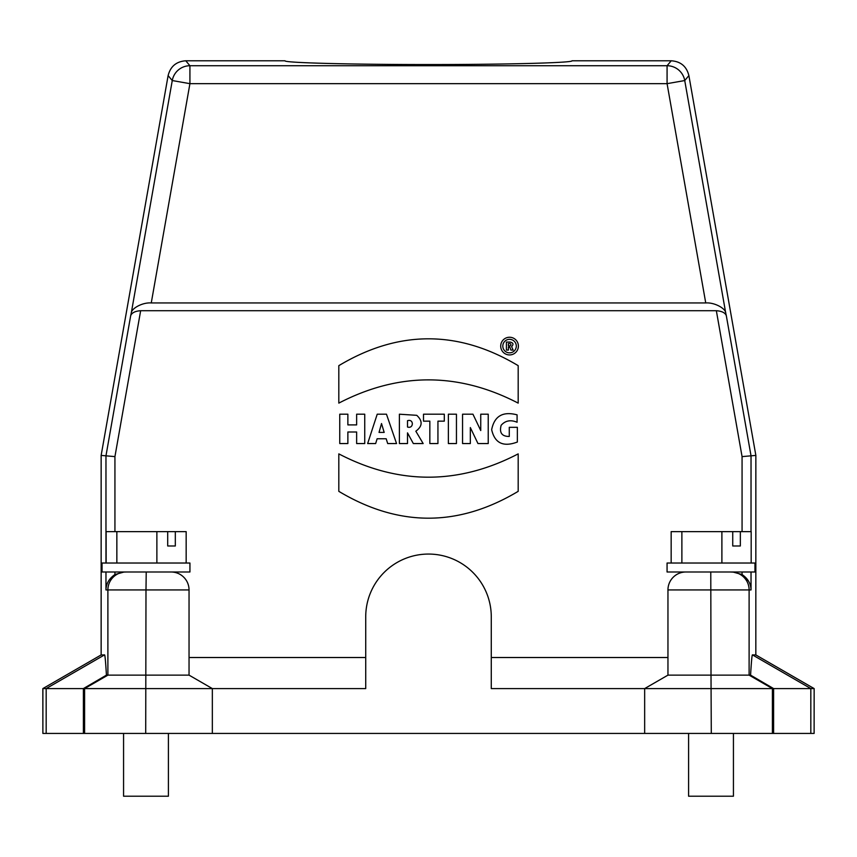 <?xml version="1.0" encoding="UTF-8"?>
<svg xmlns="http://www.w3.org/2000/svg" width="857" height="857" viewBox="0 0 857 857"><rect width="100%" height="100%" fill="white"/><g stroke="black" fill="none" stroke-linecap="round" stroke-linejoin="round"><path stroke-width="1.29" d="M510.097 342.061L506.423 342.061L506.423 350.074L508.405 350.074L508.405 347.192L509.894 347.192L510.911 350.074L513.118 350.074L511.618 346.624C513.793 344.278 513.289 342.757 510.097 342.061M356.641 443.551L364.739 443.551L364.739 414.199L356.641 414.199L356.641 424.901L347.867 424.901L347.867 414.199L339.758 414.199L339.758 443.551L347.867 443.551L347.867 431.992L356.641 431.992L356.641 443.551M381.911 424.879L384.172 432.41L379.04 432.41L381.526 423.54L381.911 424.879M387.696 443.551L396.545 443.551L386.475 414.199L377.219 414.199L367.642 443.551L375.655 443.551L377.134 438.763L386.175 438.763L387.696 443.551M407.503 427.022L407.503 420.712C413.985 418.505 413.867 429.111 407.503 427.022M413.331 443.551L423.154 443.551L415.838 431.21C422.555 426.24 422.855 420.948 416.748 415.324L399.394 414.199L399.394 443.551L407.503 443.551L407.503 432.871L413.331 443.551M429.839 443.551L437.938 443.551L437.938 421.151L444.301 421.151L444.301 414.199L423.508 414.199L423.508 421.151L429.839 421.151L429.839 443.551M448.372 443.551L456.449 443.551L456.449 414.199L448.372 414.199L448.372 443.551M477.96 443.551L488.233 443.551L488.233 414.199L480.745 414.199L480.745 430.546L472.946 414.199L462.555 414.199L462.555 443.551L470.332 443.551L470.332 427.568L477.96 443.551M517.36 442.03L517.36 427.322L509.272 427.322L509.272 436.459C501.902 436.492 499.181 432.774 501.141 425.297C505.287 420.583 510.601 419.566 517.082 422.255L517.082 414.842C502.834 411.124 494.371 416.063 491.661 429.678C494.725 443.165 503.295 447.29 517.36 442.03M338.815 453.878L338.815 491.34C398.601 527.13 458.388 527.13 518.185 491.34L518.185 453.878C458.399 484.955 398.601 484.955 338.815 453.878M338.815 403.122C398.601 372.131 458.399 372.131 518.185 403.122L518.185 365.66C458.388 329.87 398.601 329.87 338.815 365.66L338.815 403.122M571.994 60.783L671.224 60.783L667.078 65.732L189.922 65.732L185.776 60.783L285.006 60.783C283.399 62.797 351.798 64.586 428.5 64.543C505.202 64.586 573.601 62.797 571.994 60.783M168.411 733.431L168.411 796.217L123.569 796.217L123.569 733.431M733.431 733.431L733.431 796.217L688.589 796.217L688.589 733.431M491.275 616.836A62.775 62.775 0 0 0 428.5 554.061A62.775 62.775 0 0 0 365.725 616.836L365.725 688.589L212.343 688.589L212.343 733.431L83.397 733.431L83.397 688.589L212.343 688.589L212.343 733.431L773.603 733.431L773.603 688.589L644.657 688.589L644.657 733.431L644.657 688.589L491.275 688.589L491.275 616.836M83.397 733.431L42.882 733.431L42.882 688.589L83.397 688.589L106.429 675.134L189.043 675.134L189.043 589.937A17.933 17.933 0 0 0 171.1 571.994M185.776 60.783C176.328 61.479 170.436 66.418 168.111 75.609L101.147 455.41L101.147 654.93L42.85 688.589L101.147 654.93L104.458 654.93C104.908 653.912 105.561 660.651 106.429 675.134M114.934 531.64L114.934 456.61L140.655 310.705C135.074 311.123 131.742 312.805 130.671 315.751L131.271 313.019C131.367 308.616 142.166 302.275 151.26 302.939L705.74 302.939C714.759 302.285 725.697 308.616 725.729 313.019L726.329 315.751C725.258 312.805 721.926 311.123 716.345 310.705L742.066 456.61L755.853 455.41L688.889 75.609C686.596 66.375 680.704 61.436 671.224 60.783M688.889 75.609L684.732 80.547L667.078 83.665L189.922 83.665L172.268 80.547L168.111 75.609M101.147 455.41L105.968 455.828L130.671 315.751M84.597 733.431L84.597 688.589L107.886 675.134L107.886 589.937L145.99 589.937L145.711 733.431M189.043 675.134L212.343 688.589M42.882 733.431L42.85 688.589M814.15 688.589L814.118 733.431L814.15 688.589L755.831 654.93L755.853 455.41M752.542 654.93L755.831 654.93L814.118 688.589L773.603 688.589L750.571 675.134C751.439 660.651 752.092 653.912 752.542 654.93L810.829 688.589L810.829 733.431L773.603 733.431M710.774 571.994L711.01 675.134L667.957 675.134L667.957 589.937A17.933 17.933 0 0 1 685.9 571.994A17.933 17.933 0 0 0 667.957 589.937L749.114 589.937L749.114 675.134L711.01 675.134L711.289 733.431M772.403 733.431L772.403 688.589L749.114 675.134L750.571 675.134M671.16 563.028L671.16 531.64L721.894 531.64L721.894 563.028M681.883 531.64L681.883 563.028M740.341 545.984L732.735 545.984L740.341 545.984L740.341 531.64L751.182 531.64L751.182 563.028M732.735 545.984L732.735 531.64L740.341 531.64M721.894 531.64L732.735 531.64M754.953 563.028L667.067 563.028L667.067 571.994L754.953 571.994L754.953 563.028M733.431 572.122L730.26 571.994M748.568 581.089L742.066 574.544C747.904 578.539 750.893 583.671 751.032 589.937L749.114 589.937A17.933 17.933 90 0 0 732.628 572.058M742.066 574.544L732.864 571.994L742.066 574.544L742.066 571.994M814.118 733.431L810.829 733.431M667.957 675.134L644.657 688.589L667.957 675.134M667.957 657.523L491.275 657.523M140.655 310.705L716.345 310.705M114.934 456.61L105.968 455.828L105.968 563.028M126.74 571.994L124.372 572.058A17.933 17.933 -90 0 0 107.886 589.937L105.968 589.937C106.118 583.681 109.107 578.55 114.934 574.544L114.934 571.994M106.139 563.028L106.139 531.64L156.874 531.64L156.874 563.028M116.852 531.64L116.852 563.028M175.321 545.984L167.704 545.984L175.321 545.984L175.321 531.64L186.162 531.64L186.162 563.028M167.704 545.984L167.704 531.64L175.321 531.64M156.874 531.64L167.704 531.64M189.933 563.028L102.047 563.028L102.047 571.994L189.933 571.994L189.933 563.028M124.372 572.058L125.433 571.994L124.372 572.058M124.136 571.994L114.934 574.544M189.043 589.937L145.99 589.937L146.226 571.994M365.725 657.523L189.043 657.523M518.389 346.089A8.838 8.838 0 0 0 505.127 338.44A8.838 8.838 0 0 0 505.127 353.748A8.838 8.838 0 0 0 518.389 346.089M516.31 346.089A6.76 6.76 0 0 1 506.176 351.938A6.76 6.76 0 0 1 506.176 340.24A6.76 6.76 0 0 1 516.31 346.089M509.754 345.853L508.405 345.853L508.405 343.571L509.754 343.571A1.146 1.146 0 0 1 510.901 344.707A1.146 1.146 0 0 1 509.754 345.853M46.171 733.431L46.171 688.589L104.458 654.93M131.271 313.019L172.268 80.547A17.933 17.922 140 0 1 189.922 65.732L189.922 83.665L151.26 302.939M705.74 302.939L667.078 83.665L667.078 65.732A17.933 17.922 40 0 1 684.732 80.547L725.729 313.019M105.968 589.937L105.968 571.994M726.329 315.751L751.032 455.828L751.032 531.64M751.032 571.994L751.032 589.937M742.066 456.61L742.066 531.64"/></g></svg>
